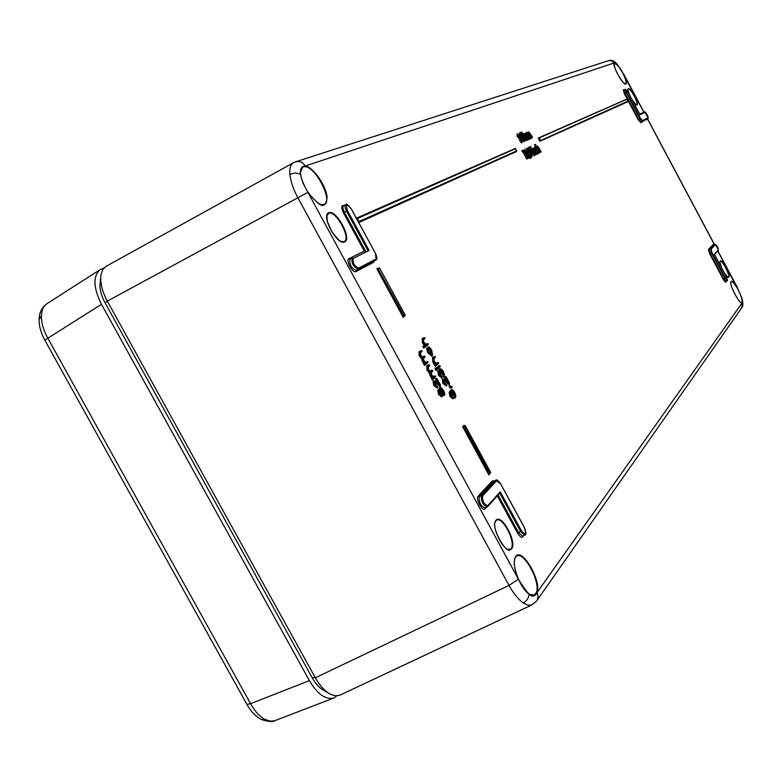 <?xml version="1.0" encoding="UTF-8"?>
<svg xmlns="http://www.w3.org/2000/svg" width="782" height="782" viewBox="0 0 782 782"><rect width="100%" height="100%" fill="white"/><g stroke="black" fill="none" stroke-linecap="round" stroke-linejoin="round"><path stroke-width="1.17" d="M530.968 155.266L530.401 153.741L529.091 152.441L528.769 153.311L528.593 152.363L529.58 151.464L531.34 153.243L531.916 155.901L530.499 154.738L532.063 156.195L531.408 153.252L529.463 151.161L529.218 151.61L527.997 148.942M531.819 156.683L530.792 156.84M529.864 155.726L529.6 154.533M528.397 156.752L528.515 155.012L527.909 155.344L526.374 154.201L526.54 153.047L525.641 152.832L526.022 151.297L526.462 152.734L526.286 151.151L525.103 150.242M524.888 151.972L524.468 149.352M529.16 157.944L528.906 158.443L526.413 155.892L528.906 158.443M526.53 132.989L527.166 132.608M527.733 132.441L528.339 132.119M531.926 137.994L529.131 133.702M523.461 134.279L524.106 133.888M524.683 133.722L525.299 133.39M529.6 139.01L528.681 139.704L526.081 134.963M519.189 137.329L518.368 137.417L518.749 135.902L519.189 137.329L519.013 135.755L517.831 134.836M517.616 135.863L517.097 133.996L517.352 136.019L517.977 136L517.303 136.85L517.185 133.947M521.887 142.529L521.633 143.028L519.571 140.408M521.574 141.62L521.242 139.626L520.646 139.949L519.101 138.785L519.766 137.769L521.584 139.44L521.965 141.757L520.284 140.281L519.844 140.877L521.633 143.028M531.613 153.624L529.707 146.967L530.137 146.664L530.655 148.179M532.278 148.834L532.953 148.355M536.628 154.328L534.575 149.939L536.354 154.641L536.941 153.986L536.354 154.641L533.607 149.763M538.319 153.477L537.078 153.614M534.321 148.795L534.497 147.339L535.015 147.407M536.364 148.844L536.354 149.45L535.494 148.629M537.537 152.402L537.361 151.317L537.85 151.649M540.577 152.353L537.645 147.925M424.89 364.774L424.499 365.507L424.929 364.314L423.561 363.777L421.312 358.352L419.181 355.849L419.005 351.646L420.99 350.805L419.553 351.841L419.66 355.575L421.918 357.638L420.002 355.39L419.181 355.849M435.232 377.227L432.299 379.847L431.361 378.117L432.163 378.107L432.299 379.847L432.72 378.644L431.361 378.117L429.093 372.682L426.982 370.189L426.786 365.956L428.468 364.695L427.334 366.152L427.451 369.915L429.709 371.968L427.803 369.739L426.982 370.189M440.022 385.995L440.628 387.08L434.479 382.506M437.285 388.019L433.766 385.575L433.033 380.844L433.99 380.824M441.82 395.565L441.605 397.021L438.526 394.323L437.744 389.895L438.507 389.915M439.054 389.837L439.269 387.862L440.217 387.833M443.834 395.565L442.729 395.975M425.623 344.373L427.216 343.777M427.725 344.872L423.717 348.117L422.788 346.406L423.58 346.406L423.717 348.117L424.137 346.934L422.788 346.406L424.274 345.351L422.427 342.936L422.192 338.479L423.961 337.775M424.47 338.86L423.218 340.072M431.107 354.393L430.286 350.786L428.213 348.342L428.878 347.228L427.783 346.719L428.468 347.159M428.859 347.091L431.684 350.004L432.475 355.468L431.908 356.24L427.676 352.594L426.522 348.195M435.936 363.405L437.47 362.672M435.955 365.468L435.232 366.367L435.515 364.95L434.303 364.666L432.798 362.017L432.524 357.521L434.274 356.768M433.57 359.133L434.782 357.882M435.339 369.651L435.066 368.039L436.942 369.876L436.161 369.202L435.339 369.651L436.454 370.59L436.561 370.082M441.547 377.794L438.536 375.399L437.725 370.971L438.546 371.01M438.907 370.863L439.201 369.036L440.1 369.036M443.961 376.347L443.638 377.256L443.609 376.093L444.215 376.191M442.827 374.324L443.961 375.917L442.72 375.575L442.827 374.324L441.058 371.069M449.054 383.942L449.64 385.018L443.629 380.492M446.395 385.937L442.944 383.512L442.201 378.85L443.14 378.83M452.954 398.791L449.973 396.445L449.132 391.987L449.767 391.919M451.351 392.232L451.155 391.195L450.237 391.313L450.579 389.983L451.497 389.964M455.32 397.276L455.007 398.194L454.977 397.021L455.574 397.119M454.186 395.242L455.329 396.845L454.088 396.513L454.186 395.242L452.426 392.007M528.769 594.066L534.116 595.229L536.403 592.492L536.97 592.678C535.562 596.226 532.933 596.774 529.091 594.3C525.299 591.417 521.838 586.549 518.701 579.706C514.048 568.837 513.041 561.075 515.69 556.422C521.917 546.989 541.867 581.036 536.97 592.678L742.059 302.966C739.244 304.345 728.638 283.553 731.072 281.422C732.245 280.65 734.406 282.859 737.543 288.059L741.864 298.001L742.079 302.614C742.607 300.161 741.023 295.371 737.318 288.235C734.513 283.543 732.46 281.325 731.18 281.559L731.072 281.628M532.043 604.828L527.948 605.209L523.256 602.961C518.339 599.432 513.598 593.587 509.023 585.415L297.737 197.484C293.24 188.99 290.611 181.277 289.878 174.357C289.369 168.355 290.542 164.494 293.387 162.783L293.504 162.715M307.57 191.795L302.732 182.597L300.415 174.073C300.073 168.795 301.588 166.146 304.97 166.126C312.526 166.204 325.938 185.07 327.111 197.123C326.016 209.009 319.515 207.24 307.59 191.825L518.701 579.706C527.097 593.284 532.229 598.465 534.116 595.229L534.116 595.229M614.105 63.254L617.878 65.238L623.684 74.28C627.682 83.742 627.311 86.245 622.57 81.768C616.822 73.762 614.026 67.487 614.193 62.941L304.97 166.126L302.683 167.211L300.327 172.607M293.387 162.783L106.088 266.33L102.794 269.555L100.986 274.668C99.91 282.292 102.022 291.119 107.32 301.138L315.322 677.779C319.975 685.941 325.107 691.474 330.718 694.387L335.673 695.843L340.004 695.11L531.868 604.916L536.648 600.977M328.479 693.096L324.041 690.526C319.642 688.228 315.654 683.918 312.057 677.574L105.13 302.947C100.995 295.166 99.343 288.294 100.174 282.341L100.184 282.273M625.708 84.143L625.766 84.114C626.744 83.068 625.962 79.823 623.41 74.378C619.491 67.203 616.499 63.401 614.427 62.99L614.212 63.117M714.386 254.238L718.355 249.829L715.491 244.463L710.994 249.321L711.952 252.586L725.53 278.05L727.446 280.191L726.458 276.896L714.474 254.404M487.831 506.325L499.991 492.895L500.255 491.79L521.496 530.89C525.69 535.738 526.618 534.595 524.282 527.449L500.627 483.892L496.619 480.803L495.544 480.402L493.403 481.37L479.239 496.59L478.134 496.169L492.328 480.969L494.156 480.95M365.36 251.384L364.265 251.061L343.474 212.802C341.548 208.911 341.255 206.458 342.604 205.441L344.031 205.607M369.104 250.416L353.259 258.353C352.526 262.879 354.305 266.134 358.576 268.118L376.122 258.998L375.428 253.29L351.323 209.048C346.719 203.437 345.448 203.975 347.491 210.641L369.104 250.416L367.745 250.191L346.524 211.14L344.442 212.303L365.614 251.257M640.126 114.866L627.936 91.983L625.835 89.49L626.665 92.52L640.37 118.229L642.442 120.672L648.024 117.779L645.14 112.364L640.028 114.69M532.063 156.195L531.692 156.762L530.284 155.755L531.056 157.632L530.245 155.686M531.574 157.172L531.975 156.605L529.932 155.119M531.516 155.774L531.007 153.419L531.398 155.677M531.34 153.243L529.913 151.982M529.385 152.011L530.401 153.741M528.779 152.822L526.482 148.394L528.681 152.197L527.322 148.57L526.482 148.394L527.654 148.003M527.283 148.316L528.515 148.072L527.684 148.453L529.58 151.464M530.577 158.238L529.414 155.931M530.44 155.921L529.59 155.794M527.723 155.853L529.394 157.456L529.052 158.003M529.287 157.876L526.853 155.843M524.36 149.391L525.064 149.372L525.289 151.209L525.221 149.665L526.628 150.975L527.048 153.184L528.847 154.826L529.248 157.172L528.524 156.879M528.847 154.826L526.657 153.741L528.769 156.683M524.957 152.109L525.377 151.258M526.657 153.741L526.374 154.201L525.641 152.832L526.657 153.741M526.628 150.975L525.396 150.105M522.376 150.564L523.49 150.711L523.441 151.444L522.405 151.962L522.796 151.415L522.405 151.962L521.887 150.467L522.542 150.369M527.107 158.873L523.217 151.2L522.835 151.767L526.814 159.166L527.4 158.502L526.814 159.166L527.117 158.287L523.49 150.711L527.518 158.081L523.383 150.398L522.396 150.555M528.974 132.119L528.945 133.136L529.033 132.305L530.773 134.445L532.327 137.358L528.974 132.119L527.918 132.002M531.946 138.013L529.209 132.793M528.935 132.93L531.985 138.121M527.625 132.999L530.001 138.365L527.86 132.803L531.222 137.837L529.218 133.966L526.745 132.49M527.772 133.429L530.538 138.893L531.115 138.248L530.538 138.893L530.841 138.033L528.29 133.526M526.1 133.321L527.136 133.008L525.915 132.969L529.668 138.541L526.354 132.969M528.906 139.304L529.365 138.649L526.169 134.074M525.934 133.39L524.869 133.272M525.895 134.201L528.974 139.431M524.566 134.289L526.96 139.685L524.8 134.084L528.192 139.157L526.178 135.257L523.676 133.771M524.712 134.709L527.498 140.213L528.085 139.567L527.498 140.213L527.801 139.352L525.24 134.817M523.031 134.172L524.067 134.299L523.266 134.612M523.129 134.357L525.064 137.593M526.55 140.33L523.285 134.25M522.64 139.753L522.034 140.261M520.577 137.867L519.492 132.999L521.271 138.766M521.789 139.44L519.297 132.96M519.756 132.852L522.19 139.421L523.266 138.971L524.409 141.034L523.627 141.894L524.272 140.848M523.862 141.493L522.953 139.831M523.539 138.707L521.144 132.197M521.614 132.09L524.038 138.629L525.103 138.179L523.657 139.567M523.236 138.355L521.066 132.06M523.598 139.157L524.566 138.805L525.836 140.936L524.83 138.658L525.103 138.179L526.159 140.037L525.289 138.385M522.239 141.943L521.741 142.607M520.46 140.457L522.005 142.461L520.108 140.731M517.078 133.996L517.782 133.966L517.977 136M521.584 139.44L519.385 138.336L521.486 141.259M517.606 136.547L517.948 134.26L519.356 135.589L519.766 137.769M519.385 138.336L519.101 138.785L518.368 137.417L519.385 138.336M519.356 135.589L518.114 134.709M356.357 218.188L514.722 148.697M358.752 222.587L516.619 151.297L358.547 222.215M378.605 268.07L377.696 269.223L376.816 268.744L379.114 267.982L376.816 268.744L403.248 317.384L403.678 316.202L377.696 269.223L403.659 316.671L403.248 317.384L404.646 316.075M464.44 425.77L463.443 426.679L464.762 425.623L464.107 425.369L462.651 426.698L463.443 426.679L488.897 473.863L463.873 426.982L462.651 426.698L488.838 474.879L488.897 473.863L488.838 474.879L490.118 473.384M538.72 138.14L539.903 141.249L540.196 140.398L539.072 138.297L538.202 138.072L539.394 138.121L540.518 140.232L540.157 140.78L627.946 101.113L627.653 101.846L539.903 141.249L538.202 138.072L626.314 99.353M532.982 152.519L529.893 146.86L529.238 147.065M531.252 152.93L529.16 146.928M533.832 155.647L532.923 153.536L531.828 154.064L532.659 153.683L533.92 155.794L533.148 153.771L531.956 154.377M530.137 146.664L531.183 147.348L530.284 147.378M531.183 147.348L530.812 147.906M535.005 154.885L534.37 155.589L534.673 154.719L531.359 149.489M534.194 155.276L535.054 154.523L532.122 149.157L535.387 154.386L532.2 149.167M533.001 149.147L533.158 148.238L532.718 148.648M534.868 149.704L536.999 153.604L533.559 148.375L533.735 150.379L532.835 148.834L535.719 154.21L533.92 150.643L533.617 148.57L534.868 149.704L533.911 149.098M533.94 150.682L533.617 148.57M532.171 149.137L531.613 148.785L532.835 148.834L532.239 149.147L535.367 154.963M535.641 147.642L536.765 148.179L535.553 147.456L536.208 150.682L538.515 153.018L538.642 151.679L538.427 152.832L536.227 150.594L535.494 148.072M535.465 148.169L536.296 148.785L535.738 148.033M536.296 149.147L536.775 148.306L538.583 151.581M538.642 152.412L538.427 153.409L535.875 150.858L535.152 147.329L535.035 149.773M536.208 150.682L535.66 150.975M537.498 151.473L538.534 151.591L536.745 148.13L535.553 147.456M539.326 152.949L538.681 151.728L538.515 153.018M536.217 152.011L538.036 153.976M537.058 147.348L536.902 146.547M540.597 152.373L538.319 148.228L540.636 152.47M538.876 147.847L541.036 151.698L537.576 146.527L537.781 148.57L535.602 144.611L539.727 152.314L537.938 148.775L537.645 146.723L538.876 147.847L537.85 147.202M537.957 148.815L537.645 146.723M535.905 147.387L534.389 144.562L535.602 144.611L534.389 144.562L536.687 148.052M420.481 355.116L422.104 357.051L420.667 355.233L420.579 352.105L421.879 350.825L420.442 351.851L420.002 355.39L419.905 351.665L420.843 350.747M420.051 353.298L421.41 351.949M420.433 352.643L420.667 355.233L422.984 357.091L423.893 356.348M424.43 362.046L426.043 363.21L425.398 364.041L428.008 362.095L426.796 362.653L423.678 360.776L423.678 357.56L424.88 356.338L422.837 357.433L424.43 362.046L423.727 362.682L424.489 362.897L422.241 358.273L422.192 361.392M423.502 360.668L422.671 361.118L423.365 363.122M423.082 358.811L424.411 357.472M427.49 362.965L424.499 365.507L423.561 363.777L424.372 363.777L424.137 363.073L424.851 364.803M423.668 360.756L423.707 360.746C425.134 362.594 425.887 363.219 425.965 362.643L426.894 361.861M428.282 369.456L429.895 371.382L428.458 369.573L428.36 366.416L429.641 365.106L428.223 366.172L427.803 369.739L427.676 365.976L428.604 365.018M428.448 369.554L430.716 371.421L431.459 370.209L430.227 371.147L430.765 371.342M432.221 376.386L433.824 377.53L433.189 378.371L435.76 376.367L434.567 376.944L431.469 375.106L431.459 371.87L432.632 370.609L430.618 371.753L432.221 376.386L431.517 377.012L432.28 377.227L430.032 372.603L429.992 375.731M431.293 374.998L430.462 375.458L431.517 377.012L431.156 377.462M430.862 373.102L432.172 371.753M432.661 377.217L432.524 377.921L431.625 377.902L431.928 377.403L433.062 378.126L432.583 378.4L432.661 377.217L433.824 377.53L432.876 377.794M431.459 375.086L433.707 376.963L434.645 376.132M438.399 383.209L434.479 381.059L435.075 384.842L434.245 385.291L437.334 387.96L434.597 385.115L434.059 380.785L433.033 380.844M434.479 381.059L433.58 381.039L434.245 385.291L433.766 385.575M434.059 380.785L436.669 381.968M438.712 383.444L436.473 379.192L435.251 378.908L436.102 378.811M435.075 384.842L437.842 387.227L435.232 384.783L434.645 381.284L440.481 385.057L437.089 378.811L436.405 378.723L440.002 384.519L438.751 383.561M437.304 387.98L437.832 387.207M439.885 386.122L440.198 385.575L436.473 383.16L439.855 385.751L440.374 385.428M437.109 382.466L436.825 382.975L434.645 381.284M434.489 381.909L436.473 383.16L436.18 383.669M444.059 395.438L442.504 395.066M442.133 396.279L441.947 393.053L444.401 394.793L444.147 395.399L443.12 395.115M441.654 396.533L439.005 394.04L441.703 396.494M444.401 394.793L443.619 390.58L441.81 388.243L440.706 388.067L441.068 391.43L439.191 390.11L439.826 393.59L439.357 393.864L438.291 390.091L439.005 394.04L438.526 394.323M439.191 390.11L437.744 389.895M440.158 390.355L440.158 387.872L439.66 389.964M441.81 388.243L439.269 387.862M423.14 339.945L425.066 338L423.609 338.684L423.717 342.223L422.906 342.672L424.919 344.676L423.248 342.487L423.072 338.489L423.981 337.756M423.903 337.687L422.73 338.665L422.427 342.936M423.854 338.841L423.385 339.642M423.717 342.223L426.405 345.048L424.606 346.67L428.321 344.012L427.304 344.403L426.767 344.217L427.246 343.767M429.083 351.88L427.744 348.371L428.966 351.88L432.534 354.989L431.654 350.023L429.435 347.169L431.566 350.072L432.378 354.764L429.083 351.88L431.713 354.647M432.378 354.764L431.097 350.336L431.635 354.598M431.566 350.072L431.097 350.336L428.878 348.127L430.755 350.512L430.286 350.786M428.878 348.127L428.213 348.342L427.783 346.719L428.878 348.127M432.436 355.497L428.487 352.144L427.168 348.313L428.145 352.32L427.676 352.594M428.966 351.88L428.145 352.32L432.202 355.624M432.016 355.722L431.908 356.24M433.492 359.006L435.378 357.003L433.951 357.716L434.078 361.304L433.267 361.753L435.261 363.767L433.609 361.577L433.414 357.53L434.293 356.748M434.381 356.729L433.062 357.706L432.798 362.017M436.268 363.65L437.627 363.425L436.767 363.845L434.254 361.411L433.599 358.508M438.047 363.884L435.232 366.367L434.303 364.666L435.496 364.441L434.606 364.432L434.909 363.943L435.564 365.683M436.581 370.062L436.982 368.654L436.493 368.254L436.161 369.202L435.955 368.058L435.066 368.039M436.493 368.254L435.545 368.263M437.705 368.693L437.158 369.084M437.197 369.427L439.787 367.1M437.187 369.544L437.402 368.41L436.796 368.371M436.151 367.999L439.709 365.781L439.083 365.565L436.112 367.999M439.846 371.167L440.178 368.996L439.201 369.036M443.785 376.543L443.638 377.256L442.72 375.575L444.293 374.119L444.42 375.643L443.55 371.802L440.08 369.055L438.839 370.345M440.178 368.996L440.188 368.996C440.813 368.42 441.947 369.339 443.58 371.773L444.479 375.937L443.746 376.621M440.618 369.251L440.334 370.277L439.416 370.404M440.334 370.277L440.833 372.203L439.152 371.186L439.826 374.686L439.005 375.125L441.507 377.618L439.357 374.949L438.702 370.932L437.725 370.971M439.152 371.186L438.262 371.167L438.536 375.399M439.826 374.686L442.045 376.885L439.953 374.568L439.279 371.43L441.683 373.532L440.784 369.466L443.414 371.88L442.944 372.154L443.736 374.138L442.944 372.154L440.696 369.964M440.637 370.121L442.602 372.33L442.133 372.603M441.517 377.667L441.781 378.156L441.576 377.579M439.171 372.164L441.087 373.943L439.504 371.978M440.989 374.412L440.667 375.096L440.989 374.412M447.46 381.186L443.629 379.055L444.225 382.789L443.414 383.239L446.444 385.868L443.756 383.063L443.208 378.791L442.201 378.85M443.629 379.055L442.739 379.045L442.944 383.512M443.208 378.791L445.769 379.954M447.763 381.421L445.564 377.217L444.352 376.944L445.183 376.856M444.225 382.789L446.952 385.145L444.391 382.73L443.795 379.28L449.513 383.024L446.16 376.846L445.486 376.758L449.034 382.486L447.822 381.548M446.405 385.897L446.933 385.125M448.927 384.07L449.23 383.522L445.574 381.137L449.063 383.61M446.199 380.453L445.916 380.961L443.795 379.28M443.638 379.896L445.574 381.137L445.29 381.636M451.576 387.569L451.791 388.155L451.976 387.354L450.667 387.051L449.709 387.686L450.334 386.611L449.083 385.78L449.855 386.161M451.243 390.101L450.579 389.983M455.144 397.481L455.007 398.194L454.088 396.513L455.652 395.027L455.789 396.572L454.909 392.701L451.996 390.198L451.155 391.195L451.458 390.003L450.882 391.948M451.996 390.198L451.234 390.101M452.925 398.673L450.784 395.995L449.67 392.173L450.442 396.171L452.983 398.585M451.722 391.254L452.231 393.18L449.132 391.987M450.559 392.193L451.253 395.721L449.973 396.445M451.253 395.721L453.462 397.901L451.38 395.604L450.696 392.437L453.081 394.509L452.162 390.413L454.762 392.789L454.303 393.063L455.095 395.057L454.303 393.063L452.094 390.902M452.025 391.059L453.961 393.238L453.492 393.512M450.588 393.17L452.485 394.93L450.931 392.984M452.367 395.399L452.064 396.083L452.367 395.399M530.87 149.186L531.134 149.988M532.053 152.91L532.503 152.695L532.043 152.93L530.704 148.59M533.041 152.764L532.415 152.402L533.041 152.764L532.112 153.194L530.528 148.072L533.041 152.764M530.176 147.29L532.151 153.536L533.197 153.047L534.204 154.924L533.383 153.252M530.401 146.517L530.88 147.055M535.406 154.738L535.787 154.181L533.92 150.643M535.533 148.052L536.237 150.594L538.036 152.695M537.156 147.358L535.269 144.787L539.14 152.627L539.795 152.285L537.938 148.775M529.394 157.456L528.867 154.738L525.064 149.372M529.297 157.866L528.876 154.728L527.967 153.419M528.046 153.507L526.697 150.946L524.712 149.225M525.24 151.591L525.221 149.665M530.548 154.689L529.825 154.748L531.916 155.901M528.006 149L528.671 148.365M522.112 142.05L521.594 139.352L517.782 133.966M522.005 142.461L521.614 139.343L520.704 138.023M520.783 138.121L519.424 135.56L517.449 133.81M518.104 135.833L517.948 134.26M520.92 135.09L521.193 135.892M522.102 138.805L522.572 138.61L522.102 138.854L520.753 134.484M523.109 138.678L522.474 138.316L523.109 138.678L522.151 139.088L520.577 133.966L523.109 138.678M523.49 139.235L523.002 138.365M524.331 140.828L523.637 138.893M522.073 138.746L522.474 138.316L521.203 135.951M529.707 135.139L529.121 135.462L530.577 138.179L531.222 137.837L529.033 132.305M529.218 133.966L528.945 133.136M527.342 133.263L527.772 134.064M528.085 139.558L525.993 133.585M526.178 135.257L525.895 134.416M524.282 134.553L524.712 135.354M522.767 134.309L523.041 135.12M522.601 133.712L523.969 138.013M523.52 136.664L524.409 137.818M525.426 138.043L524.849 137.583M525.279 137.759L522.19 132.627M441.947 393.053L442.192 396.22M440.843 388.312L443.482 390.677L444.284 394.539L441.576 392.144L440.696 388.85M439.826 393.59L442.241 395.751M439.308 390.365L441.459 392.271L442.113 395.506L439.992 393.532L439.171 390.912M440.804 388.781L441.576 392.144L443.648 394.392M444.284 394.539L443.013 390.951L443.57 393.561M443.482 390.677L443.013 390.951L440.765 388.81M440.706 388.957L442.661 391.137L442.192 391.411M444.352 395.262C445.154 394.959 444.919 393.385 443.648 390.56L443.609 390.56M443.648 390.56L441.468 388.048M438.741 389.856L441.068 391.43M439.269 390.834L440.012 393.502L441.527 395.33M442.113 395.506L440.989 392.554L441.273 394.382M441.459 392.271L440.989 392.554L439.337 390.853M439.201 391.088L440.637 392.73L440.158 393.014M454.762 392.789L455.652 395.027M452.016 390.941L452.162 390.413M452.231 393.18L450.129 391.938M450.549 392.975L450.696 392.437M443.648 379.817L444.391 382.73M444.381 382.711L446.287 384.685M443.414 371.88L444.293 374.119M440.637 370.003L440.784 369.466M439.934 371.235L440.833 372.203L438.702 370.932M439.132 371.968L439.279 371.43M434.078 361.304L436.727 364.109L435.496 364.441L435.261 363.767L436.727 364.109L436.112 364.92L437.627 363.425M435.623 363.757L435.828 364.334M427.959 348.831L429.074 351.871M427.304 344.403L426.425 344.803L423.903 342.33L423.248 339.447M424.919 344.676L426.405 345.048L424.812 345.536L424.577 344.852L424.812 345.536L423.58 346.406L425.154 345.361L424.919 344.676M425.291 344.676L425.496 345.243M422.837 357.433L422.104 357.051M425.007 356.582L423.619 358.039L423.678 360.776M421.918 357.638L423.023 357.511L422.241 358.273L421.918 357.638M424.489 362.897L426.043 363.21L424.792 364.07L424.489 362.897M424.87 362.887L425.085 363.464M429.768 365.35L428.311 366.885L428.458 369.573M430.618 371.753L429.895 371.382M431.312 372.408L431.469 375.106M429.709 371.968L430.804 371.831L430.032 372.603L429.709 371.968M434.499 381.821L435.232 384.783M435.222 384.764L437.177 386.758M103.908 268.079L99.91 269.761L47.018 303.67C43.509 306.016 41.642 310.083 41.407 315.85C41.319 322.81 43.45 330.239 47.8 338.147L250.572 703.673C254.864 711.356 259.771 716.654 265.284 719.557L270.445 721.16L274.531 720.799L333.621 698.091L336.827 695.872M271.012 603.264L146.957 378.654M265.284 719.557L261.149 719.401C255.47 716.283 250.729 711.278 246.926 704.396L250.572 703.673L309.408 680.623L101.484 304.296L44.818 340.141C40.977 333.171 39.071 326.309 39.1 319.545L41.407 315.85M309.408 680.623C317.238 693.927 325.312 699.753 333.621 698.091M99.91 269.761C92.853 276.447 93.381 287.952 101.484 304.296M530.607 158.404L529.658 157.094M629.715 95.306C628.024 91.435 627.565 89.197 628.337 88.581C630.527 87.213 639.539 104.133 637.007 104.847C635.991 105.023 634.349 103.302 632.052 99.695M722.011 268.529C720.261 264.56 719.655 262.058 720.212 261.041C721.806 258.598 730.72 275.342 728.785 277.131C728.003 277.718 726.507 276.3 724.318 272.869M496.013 520.245C501.389 512.992 517.449 542.532 511.545 548.817C506.325 556.598 489.806 526.237 496.013 520.245M328.753 212.763C336.084 208.931 352.438 239.028 344.588 241.873C337.394 246.203 320.552 215.245 328.753 212.763M523.881 141.513L522.62 140.017M522.572 137.534L520.9 132.129M530.489 151.796L529.003 146.996M539.336 152.959L538.798 152.793M425.907 362.633L426.913 361.851M422.994 357.042L423.922 356.338M433.678 376.934L433.13 376.738L434.665 376.113M429.269 366.172L427.842 367.589M437.011 382.134L435.251 378.908L436.121 378.801M441.292 374.598L440.667 375.096M446.072 380.111L444.352 376.944L445.202 376.836M451.615 387.647L451.791 388.155L449.709 387.686L449.083 385.78L449.933 386.113M452.68 395.565L452.064 396.083M712.949 244.658L713.595 244.854L709.059 249.732L710.173 253.534L723.741 278.988L723.252 279.291L709.685 253.827L708.414 249.517L712.949 244.658L715.061 244.209M725.872 281.549C725.725 282.791 724.855 282.028 723.252 279.291M523.138 535.963C522.151 538.407 520.284 537.439 517.537 533.07L497.323 495.866M486.414 507.332L485.036 508.857C482.592 512.083 475.3 498.701 478.134 496.169M646.558 119.147L640.82 122.686L638.083 119.47L624.378 93.752L623.283 89.764L623.86 89.989M639.715 114.064L643.175 112.823M374.285 261.002L373.542 262.371L355.927 271.579C352.809 273.622 345.409 260.035 348.919 258.695L364.265 251.061M737.318 288.235L717.768 250.934M714.337 244.492L647.34 118.698M643.997 112.413L623.41 74.378M344.158 241.628L344.158 241.628C351.538 238.52 335.673 209.615 328.616 213.33L326.798 215.949M507.244 549.159L510.03 549.375L510.998 548.602C516.345 543.06 502.875 516.276 496.687 520.138L496.032 520.597M724.269 272.771C726.879 276.388 728.228 277.854 728.306 277.16L728.472 277.033C730.29 275.391 722.167 259.761 720.251 261.247L720.202 261.276M632.003 99.607C635.248 103.977 636.812 105.687 636.695 104.739L636.704 104.739C639.109 103.938 630.36 87.574 628.249 88.904L628.2 88.923C627.506 88.415 628.024 90.575 629.764 95.404M515.534 556.96L514.556 558.954M741.747 302.859L741.795 302.839C739.84 304.98 728.404 283.055 731.053 281.667L731.18 281.559M529.091 594.3C528.632 598.21 526.687 601.104 523.256 602.961M537.126 592.473L538.172 596.471L537.136 600.263L741.913 307.57L742.02 303.035M741.6 308.02L741.913 307.57C743.135 306.075 743.154 303.035 741.991 298.441L737.387 287.766M300.415 174.073L295.185 172.969L289.878 174.357M307.873 192.362L107.32 301.138L105.13 302.947M617.878 65.238L617.858 65.209C614.955 61.25 611.905 59.715 608.699 60.615L611.807 60.81L614.114 62.961M608.455 60.703L295.449 161.874M312.057 677.574L315.322 677.779L509.023 585.415L518.417 579.188M536.403 592.492C540.802 582.189 524.253 551.32 516.785 555.934L515.729 556.725M320.385 204.649L324.344 204.63C333.298 200.876 315.449 166.243 304.804 166.703M341.245 241.628L344.041 241.687M495.866 520.783L495.035 522.396M343.669 205.813L343.581 205.852C342.506 206.829 342.79 208.98 344.442 212.303L343.474 212.802M347.491 210.641L346.524 211.14C344.882 207.836 344.598 205.705 345.664 204.737L347.306 205.001M376.122 258.998L375.859 260.103L373.806 261.276L375.878 260.093L356.201 270.445L373.806 261.276L373.542 262.371M376.523 258.559L375.878 260.093C377.315 259.399 377.168 257.131 375.428 253.29L351.372 208.999C347.843 204.513 345.937 203.095 345.664 204.737L343.591 205.842M358.576 268.118L358.303 269.252C353.386 266.994 351.333 263.231 352.135 257.972L350.004 259.096C349.173 264.394 351.245 268.177 356.201 270.445L355.927 271.579M648.024 117.779L642.266 121.318L639.862 118.502L626.157 92.784L625.199 89.295M623.919 89.969L624.886 93.488L638.591 119.196L641.005 122.031L646.606 119.108L646.421 119.754M626.665 92.52L624.378 93.752M640.37 118.229L638.083 119.47M642.442 120.672L640.82 122.686M647.848 118.414C648.483 118.659 648.386 117.691 647.545 115.492C645.619 112.325 644.612 111.21 644.515 112.158L639.92 114.446L645.14 112.364M305.195 166.048C302.869 162.353 299.75 160.916 295.831 161.747L293.387 162.773M620.048 68.112L623.841 74.573M709.685 253.827L711.464 252.879L710.349 249.106L708.414 249.517M727.25 280.826L725.031 278.343L723.741 278.988L725.97 281.491M725.53 278.05L725.031 278.343L711.464 252.879L711.952 252.586M710.994 249.321L710.349 249.106L714.865 244.248L715.491 244.463M492.328 480.969L494.068 481.067M496.619 480.803L482.533 496.013C482.298 501.399 484.038 504.605 487.773 505.641L487.166 506.961C482.856 504.977 480.94 501.194 481.429 495.593L479.239 496.59C478.74 502.22 480.666 506.032 485.016 508.026L485.329 507.782M482.533 496.013L481.429 495.593L495.837 480.187L493.716 481.145M521.496 530.89L518.446 532.483L522.699 536.178L524.8 535.152L520.587 531.477L499.766 493.149M498.085 495.016L518.446 532.483L517.537 533.07M485.075 507.997L485.036 508.857M725.813 281.559L727.416 280.679L726.449 276.877M718.169 250.455L718.355 249.829M487.773 505.641L500.255 491.79M643.117 112.852L642.618 112.618M348.919 258.695L350.004 259.096L352.135 257.972M352.174 257.952L353.259 258.353M623.782 90.018L625.248 89.275L627.946 91.973L640.096 114.778M529.61 155.765L530.704 158.15M529.844 134.934L530.773 134.445M526.814 136.234L527.742 135.736M526.667 136.439L526.071 136.762L527.83 139.704M525.445 138.306L526.618 140.457M521.907 139.949L522.728 139.597M523.94 141.034L522.992 139.45L522.083 139.841M523.725 139.167L523.637 138.649L524.83 138.658L525.748 140.809M357.071 218.256L515.543 148.658L357.55 218.461L359.006 221.941L356.739 218.892M358.332 221.814L516.736 150.877L515.152 148.512L357.003 218.286M358.439 222.01L516.306 151.64M405.223 315.234L379.651 268.167L377.989 268.588L404.147 315.938L405.232 315.244L404.011 316.485M490.49 472.963L489.737 473.755M490.48 472.963L465.29 425.789L464.342 426.698L489.718 473.403L489.112 474.175M539.042 137.974L626.734 99.294L539.003 137.994L626.734 99.294L627.956 101.113L627.037 99.402M531.33 149.108L533.109 152.451M533.519 153.204L534.653 155.305M534.722 151.6L535.65 151.102M532.434 148.707L533.49 149.89M538.73 149.724L539.648 149.235M420.442 351.851L419.005 351.646M421.899 350.805L421.332 350.629L421.918 351.587L420.521 352.584M423.893 357.061L423.345 356.866L423.844 356.26M421.312 358.352L421.566 357.814L421.889 358.449L421.312 358.352M426.796 362.653L426.258 362.457L427.001 361.831M427.862 361.831L427.92 362.604L425.349 364.52M428.223 366.172L426.786 365.956M431.664 371.362L431.117 371.167L431.596 370.531M429.093 372.682L429.357 372.144L429.68 372.779L429.093 372.682M432.632 370.609L432.094 370.424L432.681 371.362L431.41 372.33M434.567 376.944L434.03 376.758L435.085 375.927L434.548 375.956M435.613 376.103L435.682 376.865L433.15 378.83M436.004 378.644L438.086 382.965M423.609 338.684L422.192 338.479M424.919 337.746L423.785 339.329M427.168 343.689L425.887 344.197M428.213 343.748L427.656 343.581L428.233 344.52L424.45 347.218M433.951 357.716L432.524 357.521M435.242 356.758L434.714 356.563L435.291 357.501L434.147 358.352M438.526 362.731L437.969 362.565L438.555 363.493L436.073 365.38M436.209 363.219L436.747 363.405M439.22 365.878L436.845 367.882L437.373 368.869L440.246 365.966L437.734 367.902L437.783 368.645L440.295 366.709L437.822 368.605M445.085 376.68L447.138 380.932M449.611 386.122L450.324 387.227L451.713 387.481M450.403 386.777L452.182 386.807L450.755 386.161L450.403 386.777M449.885 386.132L450.745 386.142M452.934 395.047L453.081 394.509M515.543 148.658L516.746 150.867M489.2 474.117L490.656 472.406L465.329 425.789L464.215 425.623M489.552 473.941L490.617 472.396M464.782 425.613L465.3 425.819M464.342 426.698L463.794 426.503L464.342 426.698M533.881 155.452L534.262 154.895L533.314 153.135M533.412 153.311L530.284 147.505M531.623 151.561L532.415 152.402L531.154 150.056M536.677 154.132L537.058 153.575L535.582 150.838C534.155 148.463 533.363 147.593 533.216 148.218M540.665 152.246L541.046 151.688L539.58 148.981C538.163 146.615 537.381 145.755 537.244 146.381M527.136 158.648L527.518 158.091M523.393 150.398L527.4 158.502M523.441 138.541L520.333 133.399M521.662 137.436L522.21 138.453M532.014 137.886L532.395 137.329L530.822 134.436M527.762 133.204L530.069 138.346L529.688 138.903M529.003 139.196L529.375 138.639L527.811 135.716L525.602 133.233M528.192 139.157L527.772 139.91M524.702 134.494L527.019 139.665L526.648 140.222M524.126 134.279L524.771 135.462M525.787 140.594L526.159 140.037M523.999 138.297L522.425 133.204L524.947 137.896L523.999 138.297M524.39 137.828L523.06 135.178M524.898 137.612L525.328 138.443M455.085 396.181L455.652 396.327L455.085 396.181M455.104 397.559L455.847 396.855L454.928 392.681C453.286 390.257 452.172 389.348 451.585 389.925M452.788 395.174L452.123 390.863M453.003 398.879L453.462 397.901L452.866 397.432M453.462 397.901L453.335 398.4M452.172 386.797L451.673 387.901M446.141 376.826L445.281 376.816M449.015 383.737L449.533 382.994L445.632 376.65M446.033 380.16L448.448 381.948M446.805 384.891L446.796 385.692M443.717 375.252L444.284 375.389L443.717 375.252M441.683 373.532L440.735 369.925M441.595 377.882L442.035 376.865M437.197 367.706L437.734 367.902L437.197 367.706M434.196 357.882L434.049 358.42M435.613 365.644L438.624 362.985M435.447 364.48L435.985 364.676L435.447 364.48M429.435 347.169L428.898 346.983L429.435 347.169M428.947 347.491L429.504 347.433L428.947 347.491M426.454 348.117L427.783 348.42M425.085 337.98L423.287 339.789M424.509 347.179L428.35 343.992M423.932 346.231L424.47 346.416L423.932 346.231M420.579 352.105L422.006 351.059M424.87 356.318L423.991 356.318M423.541 358.107L423.678 357.56M427.353 361.646L426.796 361.695M425.252 364.588L427.998 362.086M429.631 365.086L428.761 365.077M428.213 366.963L428.36 366.416M431.459 371.87L432.759 370.844M433.042 378.918L435.779 376.347M440.481 385.057L440.198 385.575L440.51 385.037L437.109 378.781L436.2 378.781M436.942 382.173L439.396 383.972M437.685 387.774L437.695 386.943M434.733 356.553L434.176 356.602M439.22 371.909L439.973 374.539L441.928 377.383M531.731 149.02L535.074 154.513L534.692 155.071M496.687 520.138L495.983 520.685C489.493 525.807 507.039 555.357 510.03 549.375M720.251 261.247L720.193 261.286C719.636 261.823 720.261 264.267 722.05 268.617M516.785 555.934L515.68 556.833C513.119 561.065 514.126 568.69 518.72 579.687M614.32 63.039L614.193 63.166C611.993 64.808 622.755 85.336 625.766 84.114M302.673 167.211L302.683 167.211C298.636 170.456 300.278 178.658 307.609 191.795C316.681 203.203 322.262 207.474 324.344 204.63M100.174 282.341L100.692 277.424M737.446 287.629L717.847 250.846M714.435 244.443L647.437 118.649M644.094 112.364L623.948 74.544M714.543 254.521L718.306 250.338C718.375 247.855 717.241 245.812 714.914 244.209L713.546 244.883M499.991 492.895L487.724 506.531L485.036 508.017M726.458 276.887L714.435 254.306M524.8 535.152C526.354 534.81 526.198 532.219 524.311 527.371L500.656 483.833C498.154 480.441 496.55 479.219 495.837 480.187M529.121 151.356L527.958 148.863M344.06 241.677L341.069 241.423L338.86 240.103L331.783 231.824L327.247 221.13L326.964 215.705L328.323 213.476M440.012 385.77L440.354 386.631M444.313 395.301L443.795 395.584M449.044 383.727L449.376 384.578M379.681 268.158L405.252 315.224L404.04 316.466M530.44 155.862L531.086 157.661L530.655 158.58M531.956 156.605L531.418 153.243L529.101 151.014M527.303 148.306L528.524 148.072M520.431 140.389L521.193 141.376M524.37 140.897L523.393 139.059M523.09 138.502L520.235 133.175M530.831 134.426L528.642 131.963M529.111 133.888L527.469 132.451M526.726 132.881L527.83 134.172M526.012 135.1L524.409 133.732M526.051 140.447L525.24 138.287M524.947 137.749L522.083 132.412M450.647 392.906L451.4 395.575L453.335 397.618M436.982 368.654L435.975 368.048M435.398 356.973L433.639 358.84M433.648 358.811L434.284 361.382L436.464 363.61M423.297 339.75L423.922 342.311L426.131 344.569M424.343 356.142L424.919 357.1L423.59 358.068M429.103 364.901L429.689 365.859L428.272 366.924M437.109 378.781L436.552 378.605M274.873 720.691C273.465 722.206 269.047 721.854 261.608 719.626M246.926 704.396L44.818 340.141M39.11 319.076C39.403 312.35 41.954 307.267 46.764 303.836M270.543 602.404L147.427 379.505"/></g></svg>
